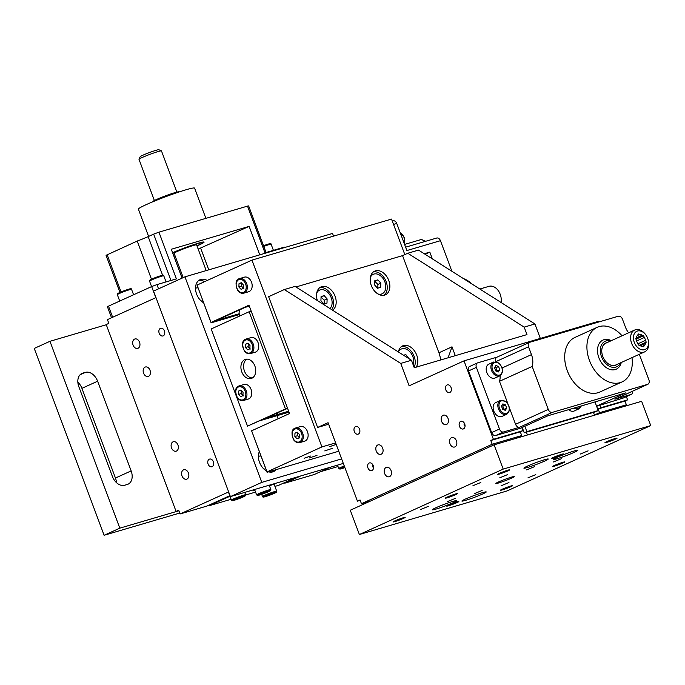 <?xml version="1.0" encoding="UTF-8"?>
<svg xmlns="http://www.w3.org/2000/svg" width="685" height="685" viewBox="0 0 685 685"><rect width="100%" height="100%" fill="white"/><g stroke="black" fill="none" stroke-linecap="round" stroke-linejoin="round"><path stroke-width="1.03" d="M344.786 467.358L343.014 467.752L344.658 467.007M245.555 344.195L247.816 343.168L249.999 345.454L249.914 348.776L247.653 349.804L245.47 347.509L245.555 344.195L248.09 343.45M250.419 353.614C248.27 354.162 246.283 353.332 244.451 351.122C241.557 344.204 242.113 340.171 246.129 339.041L250.958 337.619A7.595 5.429 73.6 0 1 258.202 343.014A7.595 5.429 73.6 0 1 255.753 352.004A7.595 5.429 73.6 0 1 255.248 352.201L250.419 353.614A7.595 5.429 -106.4 0 0 250.924 353.426A7.595 5.429 -106.4 0 0 253.244 344.075A7.595 5.429 -106.4 0 0 246.129 339.041A7.595 5.429 -106.4 0 0 245.615 339.229M248.235 343.408L248.15 346.721L250.333 349.016M248.15 346.721L245.47 347.509M174.084 253.193L183.22 277.622M196.561 244.785L206.211 270.592M196.646 245.007A12.116 0.848 159.5 0 0 196.663 244.81A12.116 0.848 159.5 0 0 193.29 245.504A12.116 0.848 159.5 0 0 181.182 249.811A12.116 0.848 159.5 0 0 174.024 253.279A12.116 0.848 159.5 0 0 174.161 253.407M173.262 254.537A17.998 1.259 159.5 0 0 173.596 254.435A17.998 1.259 159.5 0 0 174.452 254.178M196.929 245.778A17.998 1.259 159.5 0 0 202.221 242.798A17.998 1.259 159.5 0 0 191.081 245.709A17.998 1.259 159.5 0 0 172.663 252.936M179.127 191.946L178.853 191.826A14 0.985 159.5 0 0 165.462 195.859A14 0.985 159.5 0 0 152.695 201.604L152.575 201.878M154.382 200.508L138.995 159.331A11.996 0.839 -20.5 0 1 138.995 159.271A11.996 0.839 -20.5 0 1 153.654 153.003A11.996 0.839 -20.5 0 1 161.42 150.888A11.996 0.839 -20.5 0 1 161.472 150.931L176.867 192.108M161.42 150.888L158.86 149.724A10.001 0.702 159.5 0 0 152.387 151.488A10.001 0.702 159.5 0 0 140.168 156.711L138.995 159.271M341.627 458.907L261.79 482.377L184.941 276.843L153.56 291.082L230.408 496.616L343.313 463.42M184.941 276.843L332.55 233.439L333.552 236.119M266.585 470.98A12.998 9.042 -114.4 0 1 259.504 462.315A12.998 9.042 -114.4 0 1 259.332 451.621M276.038 469.662A12.998 9.042 -114.4 0 1 273.598 471.588A12.998 9.042 -114.4 0 1 268.64 471.837M203.599 302.753A12.998 9.042 -114.4 0 1 196.629 294.148A12.998 9.042 -114.4 0 1 199.977 279.745A12.998 9.042 -114.4 0 1 207.204 280.465M261.225 420.325L289.01 412.156M204.592 281.655A12.998 9.042 65.6 0 0 198.736 280.49M198.042 287.914A6.996 4.872 65.6 0 0 195.919 288.171A6.996 4.872 65.6 0 0 195.516 288.394M201.279 301.083A6.996 4.872 65.6 0 0 201.698 300.921A6.996 4.872 65.6 0 0 202.666 300.27M261.011 456.099A6.996 4.872 65.6 0 0 258.793 456.338A6.996 4.872 65.6 0 0 258.391 456.553M264.153 469.251A6.996 4.872 65.6 0 0 264.581 469.088A6.996 4.872 65.6 0 0 265.609 468.369M272.219 472.025A12.998 9.042 65.6 0 0 273.803 470.321M230.408 496.616L261.79 482.377M267.767 417.362L288.659 411.214M287.589 408.363L247.516 426.121L211.194 328.954L249.117 311.743L285.448 408.911L247.516 426.121M246.891 359.128A10.001 7.15 -106.4 0 0 244.143 370.157A10.001 7.15 -106.4 0 0 252.422 377.949M244.828 359.591A10.001 7.15 73.6 0 1 245.495 359.342A10.001 7.15 73.6 0 1 255.025 366.441A10.001 7.15 73.6 0 1 251.815 378.274A10.001 7.15 73.6 0 1 251.138 378.522A10.001 7.15 73.6 0 1 241.608 371.424A10.001 7.15 73.6 0 1 244.828 359.591M287.563 408.286L285.448 408.911M251.19 311.136L249.117 311.743M243.466 400.485C241.317 401.033 239.33 400.194 237.498 397.985C234.604 391.067 235.16 387.034 239.176 385.903L244.006 384.482A7.595 5.429 73.6 0 1 251.249 389.876A7.595 5.429 73.6 0 1 248.801 398.875A7.595 5.429 73.6 0 1 248.295 399.064L243.466 400.485A7.595 5.429 -106.4 0 0 243.971 400.288A7.595 5.429 -106.4 0 0 246.292 390.938A7.595 5.429 -106.4 0 0 239.176 385.903A7.595 5.429 -106.4 0 0 238.663 386.092M259.769 254.846L249.126 226.384L171.293 249.263L182.09 278.136M198.17 249.092L249.126 226.384M200.739 248.338L208.771 269.839M158.535 288.822L156.951 284.592L176.405 278.872L158.937 232.155L247.508 206.117L264.975 252.833L284.429 247.114L284.592 247.542M173.896 256.224L175.086 255.882M266.063 252.517L248.638 205.902L247.508 206.117M151.479 279.215L137.206 241.051L106.064 255.317L119.952 292.444M137.206 241.051A15.995 1.122 159.5 0 0 148.165 236.625L153.645 234.133L170.967 280.473M158.937 232.155L153.645 234.133M156.951 284.592L151.65 286.57L155.803 297.692M112.648 317.266L108.495 306.152L151.65 286.57M108.495 306.152L107.434 306.76L111.544 317.772M285.679 247.225L284.429 247.114M205.894 218.352L194.6 188.144A29.994 2.098 159.5 0 0 165.761 196.681A29.994 2.098 159.5 0 0 138.404 209.156L148.602 236.419M172.594 252.748A19.993 1.404 -20.5 0 1 192.613 245.025A19.993 1.404 -20.5 0 1 204.096 242.096A19.993 1.404 -20.5 0 1 198.778 245.153A19.993 1.404 -20.5 0 1 196.997 245.949M174.512 254.349A19.993 1.404 -20.5 0 1 173.331 254.717M229.766 495.709L206.93 506.069L180.095 513.964L178.691 510.222L176.079 511.412L106.218 324.562L108.829 323.371L107.434 319.63L155.992 297.598M330.247 467.264L314.278 474.508L284.763 483.19L284.558 482.642M284.763 483.19L300.724 475.947M180.095 513.964L228.653 491.933M231.41 500.118C233.32 500.786 229.732 501.266 235.289 499.939L245.23 495.897L245.65 494.793A7.595 0.531 159.5 0 0 243.5 495.204A7.595 0.531 159.5 0 0 233.431 498.954A7.595 0.531 159.5 0 0 231.41 500.118L228.893 493.388A7.595 0.531 -20.5 0 1 229.115 493.157M178.836 510.599L176.079 511.412M150.006 370.251A4.923 3.519 73.6 0 1 148.183 376.433A4.923 3.519 73.6 0 1 143.576 373.171A4.923 3.519 73.6 0 1 145.408 366.997A4.923 3.519 73.6 0 1 150.006 370.251M177.954 444.993A4.923 3.519 73.6 0 1 176.122 451.175A4.923 3.519 73.6 0 1 171.524 447.913A4.923 3.519 73.6 0 1 173.348 441.731A4.923 3.519 73.6 0 1 177.954 444.993M160.418 328.38A3.999 2.86 73.6 0 1 160.684 328.278A3.999 2.86 73.6 0 1 164.494 331.12A3.999 2.86 73.6 0 1 163.21 335.856A3.999 2.86 73.6 0 1 162.944 335.95A3.999 2.86 73.6 0 1 159.134 333.115A3.999 2.86 73.6 0 1 160.418 328.38M209.319 459.173A3.999 2.86 73.6 0 1 209.593 459.078A3.999 2.86 73.6 0 1 213.403 461.913A3.999 2.86 73.6 0 1 212.119 466.648A3.999 2.86 73.6 0 1 211.845 466.75A3.999 2.86 73.6 0 1 208.035 463.908A3.999 2.86 73.6 0 1 209.319 459.173M183.494 469.884A4.915 3.511 73.6 0 1 183.828 469.764A4.915 3.511 73.6 0 1 188.512 473.258A4.915 3.511 73.6 0 1 186.936 479.08A4.915 3.511 73.6 0 1 186.603 479.2A4.915 3.511 73.6 0 1 181.919 475.707A4.915 3.511 73.6 0 1 183.494 469.884M134.594 339.092A4.915 3.511 73.6 0 1 134.928 338.964A4.915 3.511 73.6 0 1 139.612 342.457A4.915 3.511 73.6 0 1 138.027 348.28A4.915 3.511 73.6 0 1 137.702 348.4A4.915 3.511 73.6 0 1 133.018 344.915A4.915 3.511 73.6 0 1 134.594 339.092M241.283 390.27L241.197 393.584L243.38 395.879M243.047 392.325L242.961 395.639L240.7 396.666L238.517 394.38L238.603 391.058L240.863 390.03L243.047 392.325M241.137 390.313L238.603 391.058M241.197 393.584L238.517 394.38M241.077 497.182L235.666 499.314L241.077 497.182M498.569 366.509L499.785 369.737L498.372 371.955L495.752 370.927L494.544 367.691L495.949 365.482L498.569 366.509L495.957 367.691L494.75 367.365M495.075 378.009A7.595 5.292 -114.5 0 1 486.829 372.589A7.595 5.292 -114.5 0 1 488.79 364.18L493.491 362.04A7.595 5.292 65.5 0 0 491.539 370.457A7.595 5.292 65.5 0 0 499.296 376.048A7.595 5.292 65.5 0 0 499.785 375.868L495.075 378.009M496.83 371.347L495.957 367.691M497.164 370.927L499.785 369.737M294.952 433.177L297.221 432.149L299.396 434.444L299.311 437.758L297.05 438.785L294.867 436.499L294.952 433.177L297.487 432.432M299.816 442.604C297.667 443.152 295.68 442.313 293.848 440.104C290.954 433.185 291.519 429.152 295.526 428.022L300.355 426.601A7.595 5.429 73.6 0 1 307.599 431.995A7.595 5.429 73.6 0 1 305.159 440.994A7.595 5.429 73.6 0 1 304.645 441.183L299.816 442.604A7.595 5.429 -106.4 0 0 300.33 442.407A7.595 5.429 -106.4 0 0 302.642 433.057A7.595 5.429 -106.4 0 0 295.526 428.022A7.595 5.429 -106.4 0 0 295.012 428.211M297.641 432.389L297.555 435.703L299.73 437.998M297.555 435.703L294.867 436.499M377.795 288.171L377.923 284.446L374.738 281.235M380.8 283.136L380.646 287.332L377.555 288.239L374.601 284.96L374.755 280.773L377.855 279.857L380.8 283.136L377.923 284.446M377.855 279.857L374.978 281.167M370.388 277.348A10.695 7.441 -114.5 0 1 373.274 274.308A10.695 7.441 -114.5 0 1 373.959 274.051A10.695 7.441 -114.5 0 1 384.687 281.449A10.695 7.441 -114.5 0 1 382.127 293.788A10.695 7.441 -114.5 0 1 381.442 294.045A10.695 7.441 -114.5 0 1 377.949 293.968M382.127 293.788L380.338 294.601A10.695 7.441 -114.5 0 1 379.73 294.833M370.902 275.43A10.695 7.441 -114.5 0 1 371.484 275.122L373.274 274.308M403.568 355.25L405.828 354.582L408.757 358.546M408.782 357.861L408.14 358.152M405.828 354.582L403.902 355.464M398.413 351.979A10.695 7.441 -114.5 0 1 401.247 349.033A10.695 7.441 -114.5 0 1 401.941 348.776A10.695 7.441 -114.5 0 1 411.094 353.297A10.695 7.441 -114.5 0 1 413.209 364.942M398.884 350.155A10.695 7.441 -114.5 0 1 399.458 349.847L401.247 349.033M479.86 289.019L488.979 286.339A11.996 8.58 73.6 0 1 498.098 290.389A11.996 8.58 73.6 0 1 501.043 302.47M646.101 335.316L645.818 334.897A11.996 8.348 65.5 0 0 634.712 330.024L605.874 343.142A11.996 8.348 65.5 0 0 602.243 354.702A12.116 8.434 65.5 0 0 604.718 360.139A11.996 8.348 65.5 0 0 615.806 364.985L644.645 351.876A11.996 8.348 65.5 0 0 648.755 344.007A11.996 8.348 65.5 0 0 648.267 340.299L648.147 339.811A10.001 6.961 -114.5 0 1 642.23 349.847A10.001 6.961 -114.5 0 1 633.419 337.808A10.001 6.961 -114.5 0 1 637.932 330.906A10.001 6.961 -114.5 0 1 646.101 335.316A10.001 6.961 -114.5 0 1 648.147 339.811M607.021 342.62A12.116 8.434 65.5 0 0 602.243 354.684M604.718 360.139A12.116 8.434 65.5 0 0 616.954 364.471M620.456 362.879A14 9.744 -114.5 0 1 607.912 365.353A14 9.744 -114.5 0 1 600.411 348.862A14 9.744 -114.5 0 1 610.515 341.036M621.278 362.502A15.995 11.131 -114.5 0 1 610.883 369.686A15.995 11.131 -114.5 0 1 598.878 357.784A15.995 11.131 -114.5 0 1 599.735 342.765A15.995 11.131 -114.5 0 1 611.345 340.659M634.712 330.024A11.996 8.348 65.5 0 0 630.602 337.893A11.996 8.348 65.5 0 0 635.363 349.196A11.996 8.348 65.5 0 0 644.645 351.876M640.304 345.762L645.51 343.39A6.199 4.316 -114.5 0 1 644.337 345.488L643.617 346.756L642.179 346.276A6.199 4.316 -114.5 0 1 640.997 346.062A6.199 4.316 -114.5 0 1 639.816 345.48L638.377 344.992L637.649 343.236A6.199 4.316 -114.5 0 1 636.468 340.351L635.74 338.595L636.459 337.32A6.199 4.316 -114.5 0 1 637.632 335.23L638.351 333.955L639.79 334.434A6.199 4.316 -114.5 0 1 642.153 335.23L636.082 337.996M637.307 335.564L639.79 334.434M636.622 340.976L644.32 337.474A6.199 4.316 -114.5 0 1 645.501 340.359L637.898 343.819M644.337 345.488L642.419 346.353M645.501 340.359L646.229 342.123L645.51 343.39M646.229 342.123L639.251 345.291M642.153 335.23L643.592 335.718L644.32 337.474M643.592 335.718L635.988 339.178M514.778 438.717L521.713 435.566L492.19 444.248L361.457 503.706L360.053 499.964L357.442 501.155L328.064 422.696L317.609 427.449L268.64 296.682L284.326 289.55L400.725 363.418L409.116 385.835L464.028 360.858L598.219 321.411L598.467 322.078M328.629 424.212L317.609 427.449M384.037 295.269A12.998 9.042 65.5 0 0 385.646 280.439A12.998 9.042 65.5 0 0 373.411 271.902M414.125 367.374A12.998 9.042 65.5 0 0 412.55 353.135A12.998 9.042 65.5 0 0 401.384 346.627M317.224 291.219A10.695 7.441 -114.5 0 1 317.806 290.902L319.595 290.089A10.695 7.441 -114.5 0 1 320.28 289.832A10.695 7.441 -114.5 0 1 330.461 296.048A10.695 7.441 -114.5 0 1 329.956 308.541M331.72 309.654A12.998 9.042 65.5 0 0 331.369 295.004A12.998 9.042 65.5 0 0 319.732 287.683M398.387 351.962A12.998 9.042 -114.5 0 1 402.626 345.882A12.998 9.042 -114.5 0 1 403.465 345.574A12.998 9.042 -114.5 0 1 415.341 352.244A12.998 9.042 -114.5 0 1 416.163 367.169M384.576 295.132A12.998 9.042 -114.5 0 1 371.544 286.15A12.998 9.042 -114.5 0 1 374.644 271.157A12.998 9.042 -114.5 0 1 375.483 270.849A12.998 9.042 -114.5 0 1 388.515 279.831A12.998 9.042 -114.5 0 1 385.407 294.824A12.998 9.042 -114.5 0 1 384.576 295.132M317.352 300.535A12.998 9.042 -114.5 0 1 320.974 286.938A12.998 9.042 -114.5 0 1 321.804 286.63A12.998 9.042 -114.5 0 1 334.58 295.012A12.998 9.042 -114.5 0 1 332.533 310.168M448.093 357.784L452.006 346.824L455.311 355.661M440.566 359.993A19.993 13.914 65.5 0 0 438.931 352.775L402.557 255.633L407.78 253.253L524.179 327.122L526.979 334.588L414.254 367.734L411.462 360.259L295.064 286.39L284.326 289.55M411.462 360.259L400.725 363.418M295.971 286.964L402.557 255.633M540.328 338.424L534.917 323.962L524.179 327.122M534.917 323.962L418.518 250.093L407.78 253.253M596.575 406.162L625.816 392.865L547.991 415.744L520.531 428.236L495.709 435.532A3.999 2.783 -114.5 0 1 491.624 432.586L468.54 370.936A3.999 2.783 -114.5 0 1 469.567 366.509L477.411 362.939A3.999 2.783 -114.5 0 1 477.668 362.844L496.993 357.159M628.599 332.807A15.995 11.131 -114.5 0 1 625.388 326.993L622.46 319.167A3.999 2.783 -114.5 0 0 618.375 316.222L529.813 342.26A3.999 2.783 -114.5 0 0 529.556 342.354A3.999 2.783 -114.5 0 0 528.529 346.781L531.457 354.616A15.995 11.131 -114.5 0 1 532.168 366.449L499.485 381.314A15.995 11.131 65.5 0 0 500.118 375.697M623.684 397.822A3.999 2.783 -114.5 0 1 623.444 397.959A3.999 2.783 -114.5 0 1 623.187 398.053L596.618 406.282M615.43 398.995A3.999 2.783 -114.5 0 1 615.19 399.124A3.999 2.783 -114.5 0 1 614.933 399.218L631.031 394.483L623.187 398.053M495.709 435.532L503.552 431.961L519.658 427.226L552.341 412.361L647.616 384.353L614.933 399.218M495.863 361.697L495.846 361.646A3.999 2.783 -114.5 0 1 496.873 357.219L529.556 342.354M552.341 412.361A3.999 2.783 -114.5 0 1 548.257 409.416L532.168 366.449M639.336 354.291L648.9 379.832A3.999 2.783 -114.5 0 1 647.873 384.259A3.999 2.783 -114.5 0 1 647.616 384.353M631.99 357.63A29.994 20.875 -114.5 0 1 622.031 381.93L599.803 392.043A29.994 20.875 -114.5 0 1 577.575 386.28A29.994 20.875 -114.5 0 1 564.74 358.863A29.994 20.875 -114.5 0 1 574.963 337.431L597.192 327.319A29.994 20.875 -114.5 0 1 622.057 335.787M632.623 391.195A3.999 2.783 -114.5 0 1 631.287 394.389A3.999 2.783 -114.5 0 1 631.031 394.483M503.552 431.961A3.999 2.783 -114.5 0 1 499.468 429.015L476.383 367.365A3.999 2.783 -114.5 0 1 477.411 362.939M519.658 427.226A3.999 2.783 -114.5 0 1 515.574 424.28L509.426 407.875M507.876 403.73L499.485 381.314M502.011 416.411A7.595 5.292 -114.5 0 1 493.765 410.991A7.595 5.292 -114.5 0 1 495.717 402.575L500.427 400.434A7.595 5.292 65.5 0 0 498.474 408.851A7.595 5.292 65.5 0 0 506.224 414.451A7.595 5.292 65.5 0 0 506.712 414.271L502.011 416.411M622.031 381.93A29.994 20.875 -114.5 0 1 599.803 376.176A29.994 20.875 -114.5 0 1 589.485 360.541A29.994 20.875 -114.5 0 1 597.192 327.319M620.122 407.643L626.381 404.792L624.977 401.059L598.142 408.945L599.538 412.687L594.443 414.999M598.142 408.945L600.754 407.755L599.709 404.955M626.381 396.624L627.597 399.869L600.754 407.755M521.807 427.654L522.929 430.642L493.405 439.316L464.028 360.858M357.442 501.155L360.199 500.35M361.457 503.706L370.422 501.069M521.713 435.566L520.309 431.833L490.785 440.506L493.405 439.316M520.309 431.833L522.929 430.642M624.977 401.059L627.597 399.869M492.19 444.248L490.785 440.506M373.522 467.829L372.563 466.596L372.657 464.524M464.165 422.902L464.07 424.983L465.038 426.216M459.472 426.335A3.999 2.86 73.6 0 1 460.954 421.309A3.999 2.86 73.6 0 1 464.704 423.955A3.999 2.86 73.6 0 1 463.214 428.981A3.999 2.86 73.6 0 1 459.472 426.335M367.956 467.949A3.999 2.86 73.6 0 1 369.446 462.923A3.999 2.86 73.6 0 1 373.188 465.577A3.999 2.86 73.6 0 1 371.698 470.604A3.999 2.86 73.6 0 1 367.956 467.949M445.832 389.902A3.999 2.86 73.6 0 1 447.314 384.876A3.999 2.86 73.6 0 1 451.064 387.522A3.999 2.86 73.6 0 1 449.574 392.548A3.999 2.86 73.6 0 1 445.832 389.902M354.316 431.524A3.999 2.86 73.6 0 1 355.806 426.498A3.999 2.86 73.6 0 1 359.548 429.144A3.999 2.86 73.6 0 1 358.058 434.17A3.999 2.86 73.6 0 1 354.316 431.524M441.602 421.343A4.915 3.511 73.6 0 1 443.426 415.161A4.915 3.511 73.6 0 1 448.033 418.415A4.915 3.511 73.6 0 1 446.2 424.597A4.915 3.511 73.6 0 1 441.602 421.343M376.236 451.072A4.915 3.511 73.6 0 1 378.06 444.89A4.915 3.511 73.6 0 1 382.667 448.144A4.915 3.511 73.6 0 1 380.834 454.326A4.915 3.511 73.6 0 1 376.236 451.072M449.994 443.76A4.915 3.511 73.6 0 1 451.826 437.578A4.915 3.511 73.6 0 1 456.424 440.832A4.915 3.511 73.6 0 1 454.6 447.014A4.915 3.511 73.6 0 1 449.994 443.76M384.627 473.489A4.915 3.511 73.6 0 1 386.46 467.307A4.915 3.511 73.6 0 1 391.058 470.561A4.915 3.511 73.6 0 1 389.234 476.743A4.915 3.511 73.6 0 1 384.627 473.489M626.381 404.792L599.538 412.687M251.969 260.112L321.916 446.92L267.013 471.897L251.618 430.796L289.532 413.552L248.963 305.202L211.048 322.447L197.057 285.08L251.969 260.112L391.529 219.08L404.826 254.597M321.916 446.92L335.624 442.895M393.524 224.415L396.752 223.464L406.89 250.547L440.438 240.692L451.894 271.277M432.355 258.879L429.82 252.106L424.263 253.741M425.085 254.263L429.82 252.106M404.595 244.417L421.609 239.416A15.995 11.431 -106.4 0 0 425.882 241.223M440.438 240.692A3.999 2.86 -106.4 0 0 436.696 238.037L405.631 247.174M396.752 223.464A3.999 2.86 -106.4 0 0 393.01 220.818L392.257 221.032M472.213 284.172A29.994 21.44 -106.4 0 0 463.394 278.572M239.193 313.747L216.349 320.469L245.11 307.385L249.314 306.152M211.048 322.447L213.737 321.659L211.117 322.849L197.203 285.448M239.348 314.543L211.117 322.849M267.013 471.897L269.693 471.109L267.082 472.299L251.755 431.165M243.86 293.154C241.711 293.702 239.724 292.863 237.892 290.654C234.998 283.736 235.554 279.703 239.57 278.572L244.399 277.151A7.595 5.429 73.6 0 1 251.643 282.545A7.595 5.429 73.6 0 1 249.194 291.545A7.595 5.429 73.6 0 1 248.689 291.733L243.86 293.154A7.595 5.429 -106.4 0 0 244.365 292.957A7.595 5.429 -106.4 0 0 246.686 283.607A7.595 5.429 -106.4 0 0 239.57 278.572A7.595 5.429 -106.4 0 0 239.056 278.761M304.131 458.248L310.562 456.056L304.131 458.248M329.622 446.654L336.052 444.462L329.622 446.654M324.776 450.918L332.687 448.221L324.776 450.918M309.089 458.051L317.001 455.354L309.089 458.051M338.75 451.227L267.082 472.299M316.71 293.129A10.695 7.441 -114.5 0 1 319.595 290.089M327.122 298.917L326.976 303.113L323.877 304.02L320.923 300.741L321.077 296.554L324.176 295.637L327.122 298.917L324.245 300.227L321.059 297.016M324.116 303.952L324.245 300.227M324.176 295.637L321.299 296.947M241.677 282.939L241.591 286.253L243.774 288.548M243.44 284.994L243.355 288.308L241.094 289.335L238.911 287.049L238.996 283.727L241.257 282.7L243.44 284.994M241.531 282.982L238.996 283.727M241.591 286.253L238.911 287.049M503.766 409.75L502.884 406.094L501.677 405.768M505.307 410.349L502.687 409.322L501.471 406.094L502.884 403.885L505.496 404.903L506.712 408.14L505.307 410.349M504.1 409.33L506.712 408.14M502.884 406.094L505.496 404.903M594.982 401.932L598.228 410.58L595.607 411.762L524.248 432.817L522.235 427.457M598.228 410.58L526.859 431.636L524.847 426.267M574.116 408.063A7.595 5.292 65.5 0 0 578.423 409.031A7.595 5.292 65.5 0 0 578.911 408.851L574.201 410.991A7.595 5.292 -114.5 0 1 568.704 409.656M524.248 432.817L526.859 431.636M527.441 434.984L526.397 432.192M593.467 412.396L594.511 415.196M521.824 427.705L522.253 427.508M506.943 490.974L359.385 534.514L503.192 469.105L650.75 425.573L506.943 490.974M507.945 470.158A6.482 0.454 -20.6 0 1 509.777 469.816A6.482 0.454 -20.6 0 1 506.138 471.622A6.482 0.454 -20.6 0 1 499.468 474.02A6.482 0.454 -20.6 0 1 497.635 474.362A6.482 0.454 -20.6 0 1 501.274 472.547A6.482 0.454 -20.6 0 1 507.945 470.158M561.597 454.326A6.482 0.454 -20.6 0 1 563.43 453.984A6.482 0.454 -20.6 0 1 559.791 455.79A6.482 0.454 -20.6 0 1 553.12 458.188A6.482 0.454 -20.6 0 1 551.288 458.53A6.482 0.454 -20.6 0 1 554.927 456.724A6.482 0.454 -20.6 0 1 561.597 454.326M615.258 438.503A6.482 0.454 -20.6 0 1 617.091 438.152A6.482 0.454 -20.6 0 1 613.452 439.967A6.482 0.454 -20.6 0 1 606.782 442.356A6.482 0.454 -20.6 0 1 604.949 442.698A6.482 0.454 -20.6 0 1 608.588 440.892A6.482 0.454 -20.6 0 1 615.258 438.503M455.653 493.945A6.482 0.454 -20.6 0 1 457.477 493.594A6.482 0.454 -20.6 0 1 453.847 495.409A6.482 0.454 -20.6 0 1 447.177 497.798A6.482 0.454 -20.6 0 1 445.344 498.149A6.482 0.454 -20.6 0 1 448.975 496.334A6.482 0.454 -20.6 0 1 455.653 493.945M562.967 462.281A6.482 0.454 -20.6 0 1 564.8 461.93A6.482 0.454 -20.6 0 1 561.161 463.745A6.482 0.454 -20.6 0 1 554.49 466.134A6.482 0.454 -20.6 0 1 552.658 466.485A6.482 0.454 -20.6 0 1 556.288 464.67A6.482 0.454 -20.6 0 1 562.967 462.281M403.354 517.723A6.482 0.454 -20.6 0 1 405.186 517.38A6.482 0.454 -20.6 0 1 401.556 519.196A6.482 0.454 -20.6 0 1 394.877 521.585A6.482 0.454 -20.6 0 1 393.044 521.927A6.482 0.454 -20.6 0 1 396.683 520.12A6.482 0.454 -20.6 0 1 403.354 517.723M457.015 501.899A6.482 0.454 -20.6 0 1 458.847 501.548A6.482 0.454 -20.6 0 1 455.208 503.364A6.482 0.454 -20.6 0 1 448.538 505.753A6.482 0.454 -20.6 0 1 446.706 506.104A6.482 0.454 -20.6 0 1 450.345 504.288A6.482 0.454 -20.6 0 1 457.015 501.899M510.667 486.067A6.482 0.454 -20.6 0 1 512.5 485.716A6.482 0.454 -20.6 0 1 508.869 487.532A6.482 0.454 -20.6 0 1 502.199 489.921A6.482 0.454 -20.6 0 1 500.367 490.272A6.482 0.454 -20.6 0 1 503.997 488.456A6.482 0.454 -20.6 0 1 510.667 486.067M511.498 477.12A9.83 0.685 -20.6 0 1 514.272 476.589A9.83 0.685 -20.6 0 1 508.758 479.337A9.83 0.685 -20.6 0 1 498.637 482.968A9.83 0.685 -20.6 0 1 495.863 483.49A9.83 0.685 -20.6 0 1 501.377 480.742A9.83 0.685 -20.6 0 1 511.498 477.12M480.776 482.514L472.95 485.708L480.776 482.514M507.602 474.602L499.785 477.787L507.602 474.602M534.428 466.69L526.611 469.876L534.428 466.69M561.255 458.77L553.437 461.964L561.255 458.77M588.09 450.858L580.272 454.044L588.09 450.858M428.476 506.301L420.658 509.486L428.476 506.301M455.311 498.389L447.485 501.574L455.311 498.389M482.137 490.469L474.32 493.662L482.137 490.469M508.964 482.557L501.146 485.742L508.964 482.557M535.798 474.637L527.972 477.83L535.798 474.637M544.566 459.721A12.998 0.908 -20.6 0 1 548.24 459.019A12.998 0.908 -20.6 0 1 540.944 462.658A12.998 0.908 -20.6 0 1 527.57 467.453A12.998 0.908 -20.6 0 1 523.897 468.146A12.998 0.908 -20.6 0 1 531.192 464.516A12.998 0.908 -20.6 0 1 544.566 459.721M453.05 501.343A12.998 0.908 -20.6 0 1 456.724 500.641A12.998 0.908 -20.6 0 1 449.437 504.28A12.998 0.908 -20.6 0 1 436.062 509.066A12.998 0.908 -20.6 0 1 432.389 509.768A12.998 0.908 -20.6 0 1 439.676 506.129A12.998 0.908 -20.6 0 1 453.05 501.343M574.081 451.013A12.998 0.908 -20.6 0 1 577.755 450.31A12.998 0.908 -20.6 0 1 570.459 453.949A12.998 0.908 -20.6 0 1 557.085 458.744A12.998 0.908 -20.6 0 1 553.412 459.438A12.998 0.908 -20.6 0 1 560.698 455.808A12.998 0.908 -20.6 0 1 574.081 451.013M482.565 492.635A12.998 0.908 -20.6 0 1 486.239 491.933A12.998 0.908 -20.6 0 1 478.943 495.572A12.998 0.908 -20.6 0 1 465.569 500.358A12.998 0.908 -20.6 0 1 461.896 501.06A12.998 0.908 -20.6 0 1 469.191 497.43A12.998 0.908 -20.6 0 1 482.565 492.635M503.192 469.105L494.09 444.822L641.648 401.29L650.75 425.573M494.09 444.822L350.283 510.231L359.385 534.514M266.739 495.709L273.032 493.5L266.739 495.709M269.41 485.733A7.595 0.531 -20.5 0 1 274.214 484.475L276.723 491.196A7.595 0.531 159.5 0 0 274.582 491.607A7.595 0.531 159.5 0 0 264.513 495.358A7.595 0.531 159.5 0 0 262.492 496.522C264.401 497.182 260.814 497.67 266.362 496.342L276.303 492.301L276.723 491.196M178.905 510.787L119.815 528.152L49.954 341.301L106.286 324.741M127.299 484.475L124.619 485.263A11.996 8.348 -114.4 0 1 112.383 476.417L78.843 386.725A11.996 8.348 -114.4 0 1 81.935 373.436A11.996 8.348 -114.4 0 1 82.697 373.154L85.385 372.366A11.996 8.348 -114.4 0 1 97.621 381.211L131.152 470.903A11.996 8.348 -114.4 0 1 128.061 484.192A11.996 8.348 -114.4 0 1 127.299 484.475M116.45 482.617A11.996 8.348 65.6 0 0 115.448 478.019L81.917 388.335A11.996 8.348 65.6 0 0 77.85 382.127M49.954 341.301L34.25 348.425L104.111 535.276L179.753 513.048M119.815 528.152L104.111 535.276M320.554 471.665L338.005 466.536M254.88 490.272A10.001 0.702 -20.5 0 1 253.476 490.417A10.001 0.702 -20.5 0 1 254.632 489.612M296.725 477.12L278.735 485.28L274.933 486.393M255.556 492.087L245.692 494.99M231.093 499.279L209.002 505.77L229.972 496.265M208.797 505.222L209.002 505.77M266.268 491.967L260.865 494.099L266.268 491.967M344.255 465.946A7.595 0.531 159.5 0 0 340.779 467.393A7.595 0.531 159.5 0 0 338.767 468.557L339.914 469.097L344.88 467.615A6.799 0.48 -20.5 0 1 340.068 469.054A6.799 0.48 -20.5 0 1 341.601 467.983A6.799 0.48 -20.5 0 1 344.555 466.75M252.183 344.469A6.799 4.863 73.6 0 1 250.111 352.835A6.799 4.863 73.6 0 1 243.286 348.502A6.799 4.863 73.6 0 1 245.358 340.137A6.799 4.863 73.6 0 1 252.183 344.469M149.535 281.133A7.595 0.531 -20.5 0 1 151.556 279.968A7.595 0.531 -20.5 0 1 161.617 276.209A7.595 0.531 -20.5 0 1 163.766 275.807C163.852 275.01 162.893 274.968 160.872 275.687L150.041 279.968L149.535 281.133L151.582 286.604M160.821 275.704A6.799 0.48 159.5 0 0 151.599 279.155A6.799 0.48 159.5 0 0 152.378 279.6M148.165 236.625L162.61 275.267M121.065 291.964L107.134 254.7M119.712 301.058L117.323 294.67A7.595 0.531 -20.5 0 1 119.344 293.505A7.595 0.531 -20.5 0 1 129.414 289.755A7.595 0.531 -20.5 0 1 131.554 289.353L133.584 294.764M128.609 289.241A6.799 0.48 159.5 0 0 119.387 292.7A6.799 0.48 159.5 0 0 120.175 293.146M263.785 246.42A7.595 0.531 -20.5 0 1 268.974 244.648A7.595 0.531 -20.5 0 1 271.123 244.245L273.409 250.35M268.169 244.143A6.799 0.48 159.5 0 0 263.528 245.727M238.406 386.999A6.799 4.863 73.6 0 1 245.23 391.332A6.799 4.863 73.6 0 1 243.158 399.706A6.799 4.863 73.6 0 1 236.334 395.365A6.799 4.863 73.6 0 1 238.406 386.999M234.244 499.545A6.799 0.48 -20.5 0 1 243.252 496.188A6.799 0.48 -20.5 0 1 243.372 496.865A6.799 0.48 -20.5 0 1 234.364 500.221A6.799 0.48 -20.5 0 1 234.244 499.545M499.536 375.063A6.799 4.735 -114.5 0 1 492.601 370.054A6.799 4.735 -114.5 0 1 494.784 362.365A6.799 4.735 -114.5 0 1 501.728 367.374A6.799 4.735 -114.5 0 1 499.536 375.063M301.58 433.451A6.799 4.863 73.6 0 1 299.508 441.825A6.799 4.863 73.6 0 1 292.692 437.484A6.799 4.863 73.6 0 1 294.755 429.118A6.799 4.863 73.6 0 1 301.58 433.451M452.006 346.824L438.931 352.775M495.846 361.646L528.529 346.781M468.54 370.936L476.383 367.365M499.468 429.015L491.624 432.586M548.257 409.416L515.574 424.28M531.457 354.616L502.156 367.939M238.8 279.668A6.799 4.863 73.6 0 1 245.624 284.001A6.799 4.863 73.6 0 1 243.552 292.375A6.799 4.863 73.6 0 1 236.727 288.034A6.799 4.863 73.6 0 1 238.8 279.668M400.237 232.78A7.595 5.429 73.6 0 1 403.953 237.37A7.595 5.429 73.6 0 1 404.253 243.492M508.655 405.777A6.799 4.735 -114.5 0 1 506.472 413.466A6.799 4.735 -114.5 0 1 499.528 408.457A6.799 4.735 -114.5 0 1 501.711 400.768A6.799 4.735 -114.5 0 1 508.655 405.777M580.871 406.077A6.799 4.735 -114.5 0 1 578.662 408.046A6.799 4.735 -114.5 0 1 575.563 407.643M274.334 492.592A6.799 0.48 -20.5 0 1 274.454 493.269A6.799 0.48 -20.5 0 1 265.446 496.625A6.799 0.48 -20.5 0 1 265.326 495.949A6.799 0.48 -20.5 0 1 274.334 492.592M131.152 470.903L115.448 478.019M97.621 381.211L81.917 388.335M85.385 372.366L80.068 374.772M82.697 373.154L81.215 373.822M256.61 494.904C258.519 495.572 254.931 496.051 260.48 494.733L270.429 490.683L270.849 489.587A7.595 0.531 159.5 0 0 268.7 489.989A7.595 0.531 159.5 0 0 258.63 493.748A7.595 0.531 159.5 0 0 256.61 494.904L254.589 489.51M259.444 494.33A6.799 0.48 -20.5 0 1 268.451 490.974A6.799 0.48 -20.5 0 1 268.571 491.65A6.799 0.48 -20.5 0 1 259.564 495.007A6.799 0.48 -20.5 0 1 259.444 494.33M239.613 309.885A7.997 7.997 0 0 0 239.836 315.956M338.767 468.557L337.482 465.132M163.766 275.807L166.053 281.92M202.221 242.798L202.006 242.225M117.323 294.67L117.837 293.505L128.66 289.224C130.681 288.513 131.64 288.556 131.554 289.353M263.528 245.718L268.229 244.117C270.241 243.406 271.209 243.449 271.123 244.245M245.65 494.793L244.75 492.404M493.491 362.04L498.748 362.939C503.406 368.102 503.749 372.417 499.785 375.868M615.19 399.124L647.873 384.259M631.287 394.389L623.444 397.959M404.33 243.706L404.176 237.327L400.194 232.652M500.427 400.434L505.684 401.341C510.342 406.505 510.685 410.82 506.712 414.271M581.368 405.931L578.911 408.851M262.492 496.522L261.67 494.339M270.849 489.587L269.214 485.211M277.468 412.961A7.997 7.997 0 0 0 278.324 418.655"/></g></svg>
